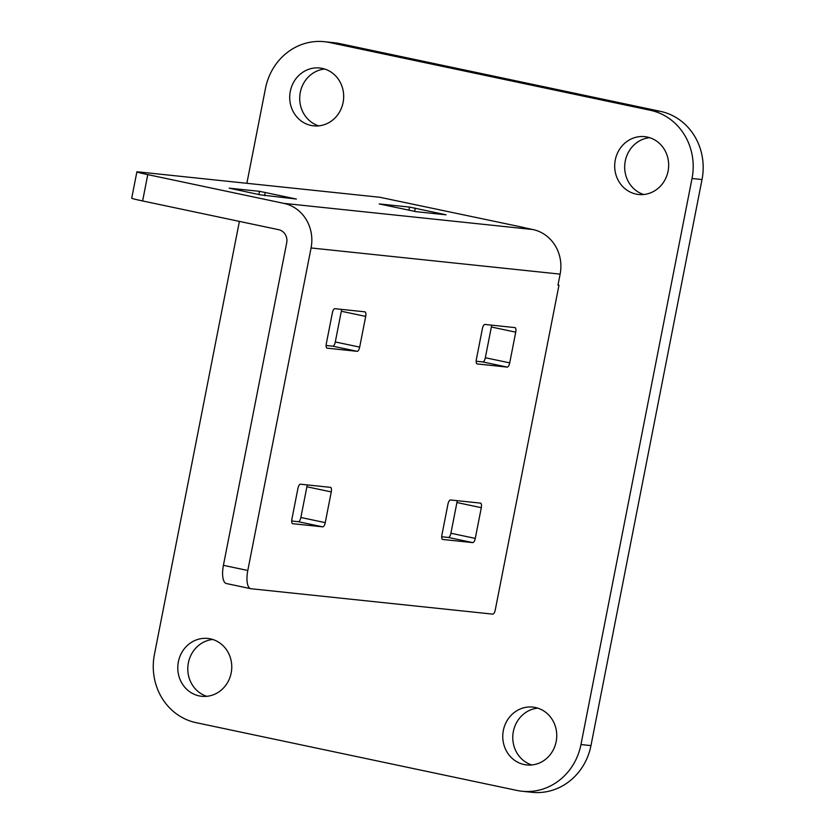 <?xml version="1.0" encoding="UTF-8"?>
<svg xmlns="http://www.w3.org/2000/svg" width="834" height="834" viewBox="0 0 834 834"><rect width="100%" height="100%" fill="white"/><g stroke="black" fill="none" stroke-linecap="round" stroke-linejoin="round"><path stroke-width="1.25" d="M649.665 137.683A29.086 26.969 -84 0 0 624.854 163.808A29.086 26.969 -84 0 0 643.692 194.52M636.081 194.093A29.086 26.969 -84 0 0 638.635 194.499A29.086 26.969 -84 0 0 668.493 168.395A29.086 26.969 -84 0 0 644.713 136.651A29.086 26.969 -84 0 0 615.033 161.369A29.086 26.969 -84 0 0 636.081 194.093M537.742 708.129A29.086 26.969 -84 0 0 512.941 734.254A29.086 26.969 -84 0 0 531.769 764.966M524.159 764.538A29.086 26.969 -84 0 0 526.713 764.945A29.086 26.969 -84 0 0 556.58 738.841A29.086 26.969 -84 0 0 532.79 707.096A29.086 26.969 -84 0 0 503.111 731.814A29.086 26.969 -84 0 0 524.159 764.538M324.676 69.034A29.086 26.969 -84 0 0 299.875 95.159A29.086 26.969 -84 0 0 318.713 125.871M311.092 125.454A29.086 26.969 -84 0 0 313.657 125.851A29.086 26.969 -84 0 0 343.514 99.746A29.086 26.969 -84 0 0 319.735 68.002A29.086 26.969 -84 0 0 290.055 92.73A29.086 26.969 -84 0 0 311.092 125.454M212.764 639.48A29.086 26.969 -84 0 0 187.963 665.605A29.086 26.969 -84 0 0 206.79 696.317M199.18 695.9A29.086 26.969 -84 0 0 201.734 696.296A29.086 26.969 -84 0 0 231.591 670.192A29.086 26.969 -84 0 0 207.812 638.448A29.086 26.969 -84 0 0 178.132 663.176A29.086 26.969 -84 0 0 199.18 695.9M239.389 221.396L154.426 654.461A58.171 53.939 -84 0 0 196.042 722.651L516.965 790.444A58.171 53.939 -84 0 0 522.074 791.247A58.171 53.939 -84 0 0 580.964 744.553L692.022 178.497A58.171 53.939 -84 0 0 650.405 110.296L329.482 42.503A58.171 53.939 -84 0 0 324.374 41.7A58.171 53.939 -84 0 0 265.483 88.394L246.864 183.303M523.762 227.494L379.918 197.283L138.194 171.887A17.9 0.646 11.1 0 0 136.88 171.877A17.9 0.646 11.1 0 0 147.774 174.619L283.862 203.371A38.03 35.268 -84 0 1 311.072 247.959L247.792 570.477A17.9 6.672 101.9 0 0 250.763 588.689A17.9 6.672 101.9 0 0 251.024 588.731L492.738 614.126A4.472 1.668 101.9 0 0 495.271 609.915L558.978 285.207L557.977 285.092L560.125 274.125A38.03 35.268 -84 0 0 532.916 229.538L523.742 227.599M557.998 284.999L558.978 285.207M324.374 41.7L334.371 42.753A58.171 53.939 96 0 1 339.49 43.556L660.403 111.349A58.171 53.939 96 0 1 702.019 179.539L590.962 745.606A58.171 53.939 96 0 1 532.082 792.3L522.074 791.247M147.774 174.619L142.614 200.952L278.692 229.694A11.186 10.373 -84 0 1 286.698 242.809L223.418 565.327L247.792 570.477M142.614 200.952A17.9 0.646 -168.9 0 1 131.709 198.2L136.88 171.877M326.334 343.608L332.359 312.896A4.472 1.668 -78.1 0 1 334.893 308.684L364.896 311.833A4.472 1.668 -78.1 0 1 364.958 311.843A4.472 1.668 -78.1 0 1 365.699 316.399L359.673 347.111A4.472 1.668 -78.1 0 1 357.15 351.322L327.137 348.174A4.472 1.668 -78.1 0 1 327.074 348.164A4.472 1.668 -78.1 0 1 326.334 343.608M472.742 542.611L442.739 539.462A4.472 1.668 -78.1 0 1 442.677 539.452A4.472 1.668 -78.1 0 1 441.926 534.896L447.952 504.184A4.472 1.668 -78.1 0 1 450.485 499.973L480.488 503.121A4.472 1.668 -78.1 0 1 480.551 503.131A4.472 1.668 -78.1 0 1 481.301 507.687L475.276 538.399A4.472 1.668 -78.1 0 1 472.742 542.611L448.369 537.461L441.718 536.762M291.9 519.134L297.926 488.411A4.472 1.668 -78.1 0 1 300.448 484.2L330.462 487.358A4.472 1.668 -78.1 0 1 330.525 487.369A4.472 1.668 -78.1 0 1 331.265 491.924L325.239 522.637A4.472 1.668 -78.1 0 1 322.706 526.848L292.703 523.7A4.472 1.668 -78.1 0 1 292.64 523.689A4.472 1.668 -78.1 0 1 291.9 519.134M484.919 324.447L514.932 327.595A4.472 1.668 -78.1 0 1 514.995 327.606A4.472 1.668 -78.1 0 1 515.735 332.161L509.71 362.873A4.472 1.668 -78.1 0 1 507.176 367.096L477.173 363.937A4.472 1.668 -78.1 0 1 477.111 363.926A4.472 1.668 -78.1 0 1 476.37 359.371L482.396 328.659A4.472 1.668 -78.1 0 1 484.919 324.447M260.333 194.854L229.173 188.161L259.51 191.32L296.393 199.045L260.333 194.854M446.096 214.807L416.093 211.659L379.199 203.923L409.536 207.082L446.096 214.807M326.125 345.484L332.776 346.183A4.472 1.668 101.9 0 0 335.299 341.961L341.325 311.249A4.472 1.668 101.9 0 0 341.533 309.383M226.65 583.581A17.9 6.672 -78.1 0 1 226.389 583.539A17.9 6.672 -78.1 0 1 223.418 565.327M491.57 325.145A4.472 1.668 101.9 0 1 491.362 327.011L485.336 357.734A4.472 1.668 101.9 0 1 482.803 361.946L476.162 361.247M307.1 484.898A4.472 1.668 101.9 0 1 306.891 486.775L300.865 517.487A4.472 1.668 101.9 0 1 298.332 521.698L291.692 521M457.136 500.671A4.472 1.668 101.9 0 1 456.928 502.537L450.902 533.249L475.276 538.399M448.369 537.461A4.472 1.668 101.9 0 0 450.902 533.249M329.482 42.503L339.49 43.556M650.405 110.296L660.403 111.349M692.022 178.497L702.019 179.539M580.964 744.553L590.962 745.606M560.125 274.125L311.072 247.959M264.587 195.667L265.233 192.352M258.874 194.551L259.51 191.32M532.916 229.538L283.862 203.371M414.613 211.44L415.269 208.114M408.9 210.314L409.536 207.082M341.325 311.249L365.699 316.399M335.299 341.961L359.673 347.111M332.776 346.183L357.15 351.322M491.362 327.011L515.735 332.161M485.336 357.734L509.71 362.873M482.803 361.946L507.176 367.096M298.332 521.698L322.706 526.848M306.891 486.775L331.265 491.924M300.865 517.487L325.239 522.637M456.928 502.537L481.301 507.687M250.763 588.689L226.389 583.539"/></g></svg>
